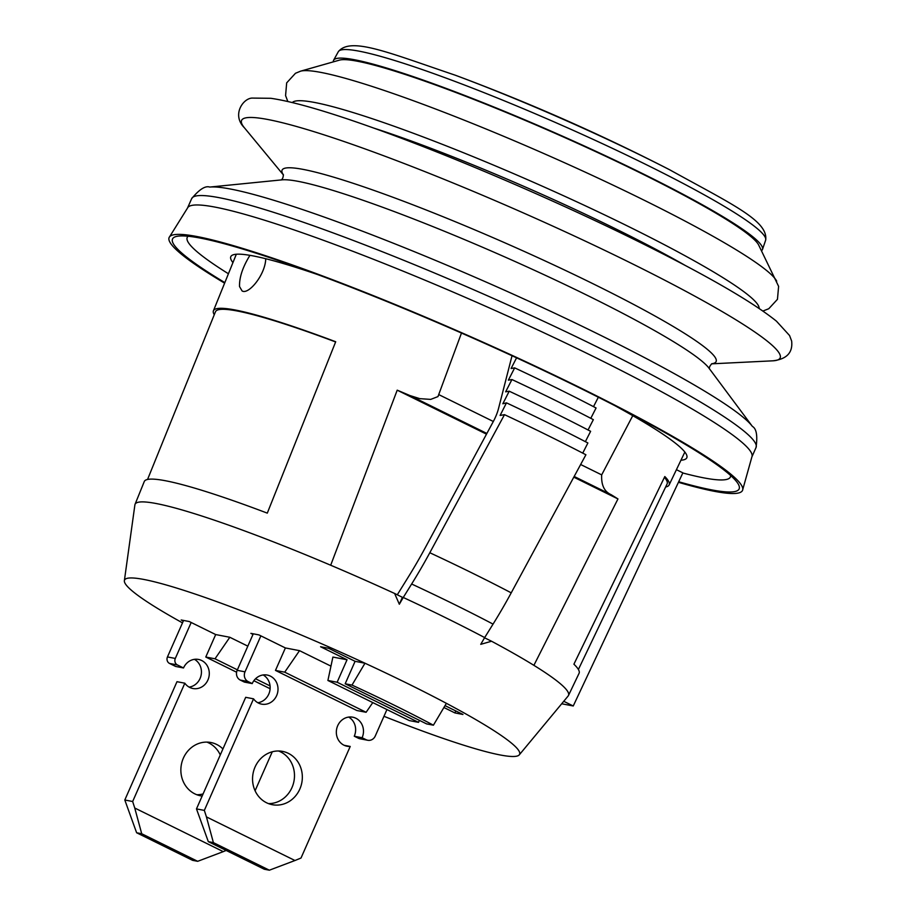 <?xml version="1.0" encoding="UTF-8"?>
<svg xmlns="http://www.w3.org/2000/svg" width="916" height="916" viewBox="0 0 916 916"><rect width="100%" height="100%" fill="white"/><g stroke="black" fill="none" stroke-linecap="round" stroke-linejoin="round"><path stroke-width="1.37" d="M252.999 634.41L250.881 633.357L258.93 634.903L285.391 647.944L299.521 650.658L284.704 672.172L275.476 670.409L285.391 647.944M270.117 688.729L253.858 680.714M236.591 672.207L205.779 657.024L215.684 634.559L229.824 637.273L215.008 658.799L205.779 657.024M183.303 621.025L181.185 619.983L189.234 621.529L215.684 634.559M676.432 469.69L682.878 472.862L573.244 705.984L563.741 701.301M573.244 705.984L561.691 703.763M182.49 622.857A215.89 21.308 23.8 0 1 124.37 580.687L134.892 504.888A236.855 23.381 23.8 0 1 135.041 504.315A236.855 23.381 23.8 0 1 330.687 565.229L397.212 390.17A242.568 23.942 23.8 0 1 409.99 395.575L419.837 398.655L430.703 399.399L437.974 396.582L461.481 333.058M265.732 258.724C265.4 274.8 248.396 295.158 242.064 290.91L239.534 286.559C239.236 277.456 242.706 267.048 249.942 255.335M135.041 504.315L144.27 481.541A237.61 23.45 23.8 0 1 267.289 513.132L335.703 341.748A243.244 24.011 -156.2 0 0 213.428 310.787A243.244 24.011 -156.2 0 0 214.264 314.726M124.37 580.687A215.89 21.308 23.8 0 1 364.98 663.218L351.996 685.088A208.344 20.564 23.8 0 1 433.405 725.197L426.593 723.892L345.183 683.783L355.087 661.318L364.98 663.218A215.89 21.308 -156.2 0 1 443.184 701.633A215.89 21.308 -156.2 0 1 446.39 703.328A215.89 21.308 23.8 0 1 519.28 754.853A215.89 21.308 23.8 0 1 383.964 716.301M330.687 565.229A236.855 23.381 23.8 0 1 394.624 593.476L399.33 604.228L403.258 597.472A236.855 23.381 23.8 0 1 484.667 637.582L480.74 644.337L491.549 641.234A236.855 23.381 23.8 0 1 533.891 665.337A236.855 23.381 23.8 0 1 568.481 695.473A236.855 23.381 23.8 0 1 568.16 695.977L519.28 754.853M484.553 637.788L491.549 641.234M394.624 593.476L402.387 597.301L399.33 604.228M632.761 415.669L601.686 474.877C601.159 485.022 604.285 491.606 611.075 494.651A242.568 23.942 23.8 0 1 617.968 498.934L533.891 665.337M568.481 695.473L579.072 673.317A237.61 23.45 -156.2 0 0 573.908 664.203L664.81 476.549A243.999 24.079 23.8 0 1 669.127 484.942A243.999 24.079 23.8 0 1 665.646 486.991M445.027 705.629L462.958 714.469L454.909 712.923L443.916 707.507M347.038 659.772L337.134 682.237L327.905 680.473L332.897 657.058L347.038 659.772L320.577 646.742L328.626 648.288L355.087 661.318M247.824 646.146L229.824 637.273M330.962 666.138L299.521 650.658M454.909 712.923L455.779 710.93M372.789 702.583L366.114 712.282L356.885 710.518L275.476 670.409M419.413 720.365L418.543 722.346L337.134 682.237M270.071 685.924L255.541 678.767M237.381 669.825L215.008 658.799M366.114 712.282L284.704 672.172M351.996 685.088L345.183 683.783M446.39 703.328L433.405 725.197M418.543 722.346L409.315 720.583L327.905 680.473M397.212 390.17L486.488 434.15M573.794 477.167L617.968 498.934M397.292 594.793L408.708 576.359A225.76 88.703 -63.8 0 0 425.253 547.734L493.415 421.314A24.675 9.698 116.2 0 0 498.579 408.318L512.033 355.74M484.667 637.582L493.048 624.117A242.19 95.172 -63.8 0 0 511.22 592.847L585.908 454.771A283.742 28.007 23.8 0 0 504.498 414.662L500.113 415.429L506.479 402.857L502.838 403.761L509.216 391.201L505.643 391.819L511.941 379.545L508.369 380.163L514.666 367.877L511.094 368.507L516.567 357.835M593.511 406.647L598.343 397.235M590.786 418.314L596.076 407.986A259.915 25.648 23.8 0 0 514.666 367.877M588.049 429.97L593.35 419.654A265.4 26.198 23.8 0 0 511.941 379.545M585.37 441.661L590.625 431.31A270.896 26.736 23.8 0 0 509.216 391.201M582.736 453.122L587.889 442.966A276.392 27.274 23.8 0 0 506.479 402.857M403.258 597.472L411.639 584.007A242.19 95.172 -63.8 0 0 429.81 552.737L504.498 414.662M335.622 341.954A243.244 24.011 -156.2 0 0 215.455 311.795L147.556 479.457M664.432 477.328A243.999 24.079 23.8 0 1 667.1 483.946L578.397 669.482M191.181 622.479L175.311 658.455A4.935 4.511 100.9 0 0 177.406 664.947L183.509 667.959A14.805 13.534 -79.1 0 1 198.509 659.44A14.805 13.534 -79.1 0 1 209.008 676.523A14.805 13.534 -79.1 0 1 192.933 688.511A14.805 13.534 -79.1 0 1 184.837 683.199L132.66 801.511L134.744 808.015L223.275 851.628L226.16 850.449M255.083 790.76L272.27 751.784M222.92 748.945A27.136 24.812 100.9 0 0 210.875 742.51A27.136 24.812 100.9 0 0 181.391 764.482A27.136 24.812 100.9 0 0 200.65 795.821A27.136 24.812 100.9 0 0 202.15 796.05M184.837 683.199L176.983 681.687L124.805 800L136.633 832.758L192.6 860.342L197.684 861.315L141.717 833.743L136.633 832.758M194.455 659.337A14.805 13.534 -79.1 0 1 201.154 675.023A14.805 13.534 -79.1 0 1 189.131 687.115M183.566 620.441L167.456 656.944A4.935 4.511 100.9 0 0 169.552 663.447L175.654 666.447L183.509 667.959M220.275 754.956A27.136 24.812 100.9 0 0 206.89 742.109M196.791 794.722A27.136 24.812 100.9 0 0 203.089 793.932M132.66 801.511L124.805 800M134.744 808.015L141.717 833.743M197.684 861.315L223.275 851.628M260.877 635.864L245.019 671.829L237.164 670.329A7.397 6.767 -79.1 0 0 240.29 680.073L244.366 682.077L252.221 683.588A14.805 13.534 -79.1 0 1 267.22 675.058A14.805 13.534 -79.1 0 1 277.72 692.153A14.805 13.534 -79.1 0 1 261.632 704.141A14.805 13.534 -79.1 0 1 253.549 698.828L204.337 810.397L206.432 816.9L294.963 860.513L301.009 858.029L350.221 746.448A14.805 13.534 -79.1 0 1 347.118 746.254A14.805 13.534 -79.1 0 1 336.619 729.17A14.805 13.534 -79.1 0 1 352.694 717.182A14.805 13.534 -79.1 0 1 362.118 737.735L366.194 739.739L358.339 738.227A7.397 6.767 -79.1 0 0 359.919 738.765L367.763 740.265A7.397 6.767 -79.1 0 1 366.194 739.739M252.221 683.588L248.144 681.584A7.397 6.767 -79.1 0 1 245.019 671.829M386.941 709.557L375.274 736.006A7.397 6.767 -79.1 0 1 367.763 740.265M299.83 789.077A27.136 24.812 100.9 0 0 282.563 751.395A27.136 24.812 100.9 0 0 253.079 773.379A27.136 24.812 100.9 0 0 272.327 804.706A27.136 24.812 100.9 0 0 299.83 789.077M348.653 717.068A14.805 13.534 -79.1 0 1 354.263 736.224L358.339 738.227M253.549 698.828L245.694 697.316L196.482 808.897L208.31 841.644L264.277 869.227L269.361 870.2L213.394 842.628L208.31 841.644M263.167 674.955A14.805 13.534 -79.1 0 1 269.865 690.641A14.805 13.534 -79.1 0 1 257.831 702.732M253.263 633.815L237.164 670.329M268.468 803.607A27.136 24.812 100.9 0 0 291.975 787.577A27.136 24.812 100.9 0 0 278.567 750.994M204.337 810.397L196.482 808.897M206.432 816.9L213.394 842.628M269.361 870.2L294.963 860.513M350.221 746.448L344.164 745.292M362.118 737.735L354.263 736.224M333.332 61.864A234.393 23.129 23.8 0 1 333.596 60.261A234.393 23.129 23.8 0 1 640.57 172.609A234.393 23.129 23.8 0 1 762.501 249.427A234.393 23.129 23.8 0 1 761.494 250.709M224.615 283.159A313.352 30.926 23.8 0 1 169.609 236.74A313.352 30.926 23.8 0 1 579.61 387.445A313.352 30.926 23.8 0 1 742.762 489.533A313.352 30.926 23.8 0 1 678.435 482.308M224.832 282.609A309.642 30.56 23.8 0 1 178.838 236.053A309.642 30.56 23.8 0 1 578.156 387.17A309.642 30.56 23.8 0 1 737.048 482.251A309.642 30.56 23.8 0 1 678.699 481.747M776.711 281.166A262.022 25.866 23.8 0 0 640.925 198.623A262.022 25.866 23.8 0 0 300.585 71.173L339.458 60.124A230.695 22.774 23.8 0 1 639.105 172.334A230.695 22.774 23.8 0 1 758.654 245.007L778.611 286.365L777.455 299.326L768.776 308.726L762.936 311.039M614.911 405.674A249.198 24.595 23.8 0 1 686.805 457.771A249.198 24.595 23.8 0 1 680.954 460.21M232.939 262.606A249.198 24.595 23.8 0 1 230.798 256.652A249.198 24.595 23.8 0 1 317.738 274.605M730.636 475.507A296.83 29.301 23.8 0 1 682.821 472.988M228.416 273.758A296.83 29.301 23.8 0 1 188.135 236.248M409.99 395.575L486.865 433.451M574.172 476.469L611.075 494.651M439.108 394.773L493.323 421.486M580.641 464.504L601.686 474.877M411.639 584.007A242.408 23.93 23.8 0 1 493.048 624.117M429.81 552.737A252.335 24.904 23.8 0 1 511.22 592.847M175.311 658.455L167.456 656.944M177.406 664.947L169.552 663.447M248.144 681.584L240.29 680.073M669.504 169.7A227.008 22.408 -156.2 0 0 669.493 169.7A227.008 22.408 -156.2 0 0 455.195 75.181L455.195 75.181A1973.831 1973.831 0 0 1 669.493 169.689C731.884 204.188 768.581 220.928 765.65 240.164L762.501 249.427M333.596 60.261L338.325 51.685A233.534 23.049 23.8 0 1 644.166 163.621A233.534 23.049 23.8 0 1 765.65 240.164M169.609 236.74L187.517 208.046A308.417 30.434 23.8 0 1 591.541 355.626A308.417 30.434 23.8 0 1 751.876 456.958L742.762 489.533M187.517 208.046L191.673 198.623A308.417 30.434 23.8 0 1 595.698 346.202A308.417 30.434 23.8 0 1 756.032 447.535L751.876 456.958M752.38 426.398L708.995 368.175A236.855 23.381 23.8 0 0 587.454 295.444A236.855 23.381 23.8 0 0 282.002 179.845L209.741 187.07A301.009 29.713 23.8 0 1 597.919 333.974A301.009 29.713 23.8 0 1 752.38 426.398C756.479 428.654 757.704 435.695 756.032 447.535M283.433 174.887A237.187 23.404 23.8 0 1 372.491 189.887A237.187 23.404 23.8 0 1 592.789 283.639A237.187 23.404 23.8 0 1 711.686 363.778M283.456 175.002L244.4 127.771A294.311 29.049 23.8 0 1 350.359 143.709A294.311 29.049 23.8 0 1 627.139 261.232A294.311 29.049 23.8 0 1 772.806 360.824L711.583 363.835M373.785 128.091A233.775 23.072 23.8 0 1 615.529 228.794A233.775 23.072 23.8 0 1 685.328 265.503M292.33 102.546A255.221 25.19 23.8 0 1 626.212 225.382A255.221 25.19 23.8 0 1 759.112 308.417M213.428 310.787L236.328 254.236M669.127 484.942L684.847 452.069M338.325 51.685C350.542 36.56 387.663 52.361 455.195 75.181M209.741 187.07C205.31 185.559 199.287 189.406 191.673 198.623M711.892 363.686C709.831 365.782 709.041 367.556 709.534 369.011M283.365 174.681C283.204 177.612 282.414 179.387 281.006 180.017M244.4 127.771C231.118 114.592 243.77 97.439 252.839 98.092L270.838 98.298C294.86 101.802 332.76 113.046 384.56 131.996C459.34 159.281 556.321 201.051 634.765 239.74C704.37 274.09 751.589 301.227 776.447 321.173L789.558 335.519L791.63 340.992C792.993 352.614 786.718 359.221 772.806 360.824M300.585 71.173L295.467 73.28L286.674 82.864L285.574 95.608L287.819 101.481"/></g></svg>
